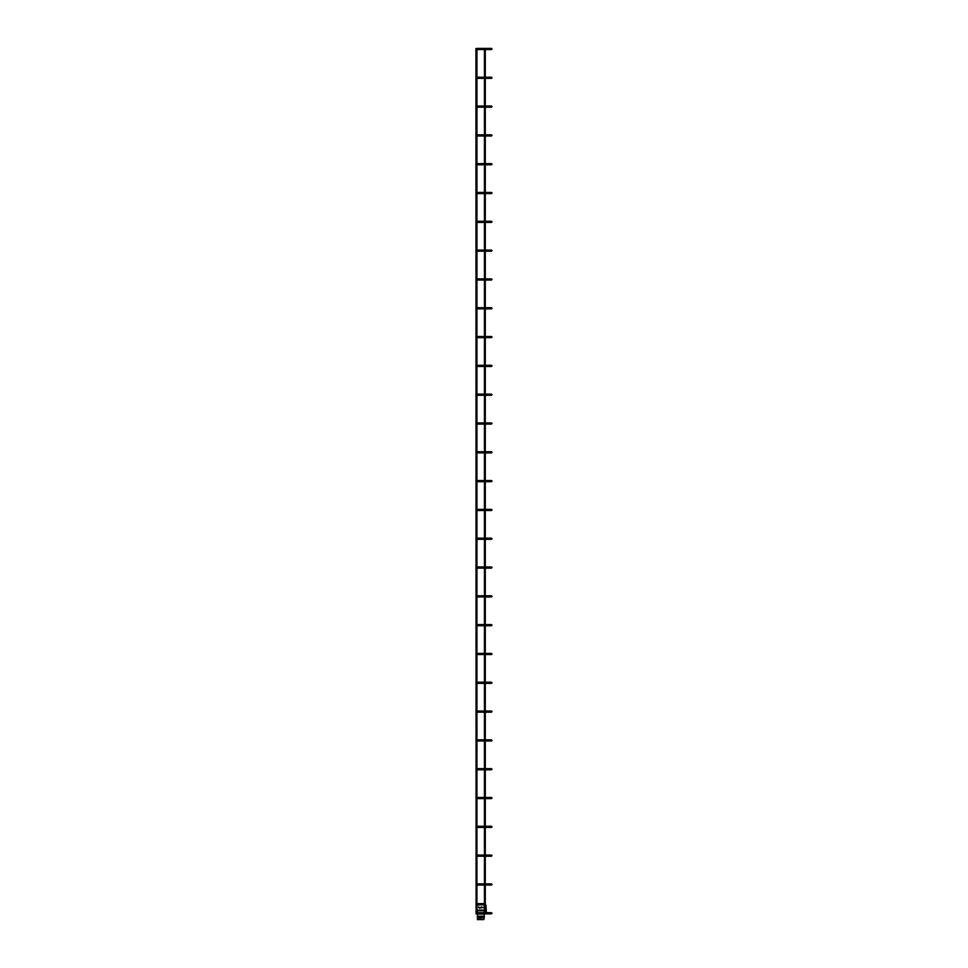 <?xml version="1.0" encoding="UTF-8"?>
<svg xmlns="http://www.w3.org/2000/svg" width="968" height="968" viewBox="0 0 968 968"><rect width="100%" height="100%" fill="white"/><g stroke="black" fill="none" stroke-linecap="round" stroke-linejoin="round"><path stroke-width="1.45" d="M492.071 913.26L490.909 913.26L492.071 913.26M492.071 884.45L490.909 884.45L492.071 884.45M492.071 855.639L490.909 855.639L492.071 855.639M492.071 826.829L490.909 826.829L492.071 826.829M492.071 798.019L490.909 798.019L492.071 798.019M492.071 769.209L490.909 769.209L492.071 769.209M492.071 740.399L490.909 740.399L492.071 740.399M492.071 711.601L490.909 711.601L492.071 711.601M492.071 682.791L490.909 682.791L492.071 682.791M492.071 653.981L490.909 653.981L492.071 653.981M492.071 625.171L490.909 625.171L492.071 625.171M492.071 596.361L490.909 596.361L492.071 596.361M492.071 567.55L490.909 567.55L492.071 567.55M492.071 538.74L490.909 538.74L492.071 538.74M492.071 509.93L490.909 509.93L492.071 509.93M492.071 481.12L490.909 481.12L492.071 481.12M492.071 452.31L490.909 452.31L492.071 452.31M492.071 423.5L490.909 423.5L492.071 423.5M492.071 394.69L490.909 394.69L492.071 394.69M492.071 365.88L490.909 365.88L492.071 365.88M492.071 337.07L490.909 337.07L492.071 337.07M492.071 308.26L490.909 308.26L492.071 308.26M492.071 279.45L490.909 279.45L492.071 279.45M492.071 250.639L490.909 250.639L492.071 250.639M492.071 221.829L490.909 221.829L492.071 221.829M492.071 193.019L490.909 193.019L492.071 193.019M492.071 164.209L490.909 164.209L492.071 164.209M492.071 135.399L490.909 135.399L492.071 135.399M492.071 106.601L490.909 106.601L492.071 106.601M492.071 77.791L490.909 77.791L492.071 77.791M492.071 48.981L490.909 48.981L492.071 48.981M483.843 917.458L481.374 918.039L484.254 917.422L483.843 919.6L477.406 919.6L477.406 918.039M481.374 918.039L477.974 918.039M477.406 917.458L477.406 916.248L484.254 916.248L484.254 917.422M481.374 917.458L477.974 917.458M484.254 913.84L484.254 916.248M477.406 916.248L477.406 913.84M484.423 910.114L484.254 912.691M477.406 912.691L477.091 909.956M484.29 905.056L482.439 904.765L484.266 904.185M484.29 904.185L477.793 904.765L478.325 903.616L484.29 903.616M482.439 904.765L477.091 905.068M484.29 907.137L482.427 907.5L484.29 907.863M479.813 907.331L479.946 908.081L480.6 907.488L479.813 907.331M480.842 907.96L481.701 906.847L480.842 907.96M478.507 906.931L479.16 908.081L478.507 906.931M485.44 905.104L485.44 906.847M486.009 905.056L485.537 907.197M486.033 907.173L486.081 907.851L484.968 907.137M485.016 907.863L486.13 907.887L485.016 907.863M485.525 907.936L485.694 910.005M486.081 907.899L486.226 909.98L485.137 909.944M484.254 910.525L477.406 910.537M481.193 907.972L481.471 907.185L481.193 907.972M480.927 907.839L481.411 907.113L480.927 907.839M486.251 911.505L486.166 909.98L486.287 911.517M484.254 914.107L477.406 914.107M484.254 910.767L477.406 910.767M484.29 910.089L477.26 910.089M486.093 907.161L485.96 905.08M486.251 909.968L486.13 907.887M475.929 48.545L476.075 913.84M476.946 913.84L476.946 48.4L484.436 48.4L484.436 913.84L476.946 913.84M491.49 913.84L485.295 913.84L485.295 48.4L491.49 48.4M491.49 912.691L485.44 912.691M484.29 912.691L477.091 912.691M491.49 885.03L485.44 885.03M484.29 885.03L477.091 885.03M491.49 883.881L485.44 883.881M484.29 883.881L477.091 883.881M491.49 856.22L485.44 856.22M484.29 856.22L477.091 856.22M491.49 855.071L485.44 855.071M484.29 855.071L477.091 855.071M491.49 827.41L485.44 827.41M484.29 827.41L477.091 827.41M491.49 826.261L485.44 826.261M484.29 826.261L477.091 826.261M491.49 798.6L485.44 798.6M484.29 798.6L477.091 798.6M491.49 797.45L485.44 797.45M484.29 797.45L477.091 797.45M491.49 769.79L485.44 769.79M484.29 769.79L477.091 769.79M491.49 768.64L485.44 768.64M484.29 768.64L477.091 768.64M491.49 740.98L485.44 740.98M484.29 740.98L477.091 740.98M491.49 739.83L485.44 739.83M484.29 739.83L477.091 739.83M491.49 712.17L485.44 712.17M484.29 712.17L477.091 712.17M491.49 711.02L485.44 711.02M484.29 711.02L477.091 711.02M491.49 683.36L485.44 683.36M484.29 683.36L477.091 683.36M491.49 682.21L485.44 682.21M484.29 682.21L477.091 682.21M491.49 654.55L485.44 654.55M484.29 654.55L477.091 654.55M491.49 653.4L485.44 653.4M484.29 653.4L477.091 653.4M491.49 625.739L485.44 625.739M484.29 625.739L477.091 625.739M491.49 624.59L485.44 624.59M484.29 624.59L477.091 624.59M491.49 596.929L485.44 596.929M484.29 596.929L477.091 596.929M491.49 595.78L485.44 595.78M484.29 595.78L477.091 595.78M491.49 568.119L485.44 568.119M484.29 568.119L477.091 568.119M491.49 566.97L485.44 566.97M484.29 566.97L477.091 566.97M491.49 539.309L485.44 539.309M484.29 539.309L477.091 539.309M491.49 538.16L485.44 538.16M484.29 538.16L477.091 538.16M491.49 510.499L485.44 510.499M484.29 510.499L477.091 510.499M491.49 509.349L485.44 509.349M484.29 509.349L477.091 509.349M491.49 481.701L485.44 481.701M484.29 481.701L477.091 481.701M491.49 480.539L485.44 480.539M484.29 480.539L477.091 480.539M491.49 452.891L485.44 452.891M484.29 452.891L477.091 452.891M491.49 451.729L485.44 451.729M484.29 451.729L477.091 451.729M491.49 424.081L485.44 424.081M484.29 424.081L477.091 424.081M491.49 422.919L485.44 422.919M484.29 422.919L477.091 422.919M491.49 395.271L485.44 395.271M484.29 395.271L477.091 395.271M491.49 394.109L485.44 394.109M484.29 394.109L477.091 394.109M491.49 366.461L485.44 366.461M484.29 366.461L477.091 366.461M491.49 365.299L485.44 365.299M484.29 365.299L477.091 365.299M491.49 337.651L485.44 337.651M484.29 337.651L477.091 337.651M491.49 336.501L485.44 336.501M484.29 336.501L477.091 336.501M491.49 308.84L485.44 308.84M484.29 308.84L477.091 308.84M491.49 307.691L485.44 307.691M484.29 307.691L477.091 307.691M491.49 280.03L485.44 280.03M484.29 280.03L477.091 280.03M491.49 278.881L485.44 278.881M484.29 278.881L477.091 278.881M491.49 251.22L485.44 251.22M484.29 251.22L477.091 251.22M491.49 250.071L485.44 250.071M484.29 250.071L477.091 250.071M491.49 222.41L485.44 222.41M484.29 222.41L477.091 222.41M491.49 221.261L485.44 221.261M484.29 221.261L477.091 221.261M491.49 193.6L485.44 193.6M484.29 193.6L477.091 193.6M491.49 192.451L485.44 192.451M484.29 192.451L477.091 192.451M491.49 164.79L485.44 164.79M484.29 164.79L477.091 164.79M491.49 163.64L485.44 163.64M484.29 163.64L477.091 163.64M491.49 135.98L485.44 135.98M484.29 135.98L477.091 135.98M491.49 134.83L485.44 134.83M484.29 134.83L477.091 134.83M491.49 107.17L485.44 107.17M484.29 107.17L477.091 107.17M491.49 106.02L485.44 106.02M484.29 106.02L477.091 106.02M491.49 78.36L485.44 78.36M484.29 78.36L477.091 78.36M491.49 77.21L485.44 77.21M484.29 77.21L477.091 77.21M491.49 49.55L485.44 49.55M484.29 49.55L477.091 49.55M486.166 907.863L486.287 909.956"/></g></svg>
